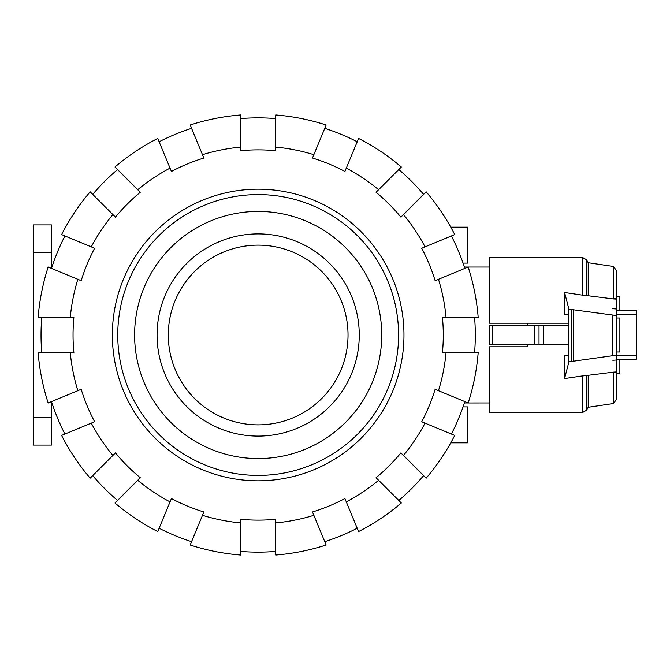 <?xml version="1.0" encoding="UTF-8"?>
<svg xmlns="http://www.w3.org/2000/svg" width="670" height="670" viewBox="0 0 670 670"><rect width="100%" height="100%" fill="white"/><g stroke="black" fill="none" stroke-linecap="round" stroke-linejoin="round"><path stroke-width="1" d="M527.449 344.548L527.449 346.792L489.569 346.792L489.569 412.511L582.582 412.511L582.582 375.895L564.576 378.55L568.914 361.834L612.79 355.686L616.509 355.469L616.509 399.286L616.509 373.835L619.876 373.835L619.876 359.154M568.738 344.548L489.569 344.548L489.569 325.453L568.738 325.453M616.509 296.165L619.876 296.165L619.876 310.847M616.509 318.007L619.876 318.007L619.876 351.993L616.509 351.993M527.449 323.208L527.449 325.453M534.786 344.548L534.786 325.453M539.015 344.548L539.015 325.453M492.358 344.548L492.358 325.453M489.569 344.548L489.569 325.453M564.768 314.331L568.738 314.331L564.768 314.331L564.584 292.514L582.582 295.168L582.582 257.489L489.569 257.489L489.569 323.208L568.738 323.208M527.449 346.792L489.569 346.792M568.721 346.792L568.721 344.548M568.721 325.453L568.721 323.208M612.79 308.744L616.509 308.954M564.768 355.67L568.738 355.67L564.768 355.67L564.576 378.55M586.669 375.518L581.769 376.021M616.509 399.286L613.586 403.491L613.586 372.11L586.476 375.518L586.476 410.266L582.582 412.511M613.536 372.88C617.732 371.992 617.489 371.766 612.832 372.202M616.509 359.154L636.5 359.154L636.5 310.847L616.509 310.847M568.738 314.331L568.738 355.67M568.914 361.834L568.914 309.18L564.584 292.514M616.509 360.024L612.79 360.242M582.582 257.489L586.476 259.734L586.476 295.545L613.586 298.962L613.586 266.509L616.509 270.714L616.509 315.553L568.914 309.18M612.832 298.862C617.48 299.306 617.723 299.08 613.553 298.2M581.769 295.043L586.677 295.545M612.79 355.686L612.79 315.335M616.509 355.469L616.509 315.553M573.478 361.046L573.478 309.976M613.586 266.509L588.201 262.724L588.201 295.545M588.201 375.527L588.201 407.276L586.476 410.266M258.168 233.897A101.103 101.103 0 0 1 359.262 335A101.103 101.103 0 0 1 258.168 436.103A101.103 101.103 0 0 1 157.065 335A101.103 101.103 0 0 1 258.168 233.897M258.168 194.585A140.415 140.415 0 0 0 117.752 335A140.415 140.415 0 0 0 258.168 475.415A140.415 140.415 0 0 0 398.583 335A140.415 140.415 0 0 0 258.168 194.585M258.168 211.435A123.565 123.565 0 0 0 134.603 335A123.565 123.565 0 0 0 258.168 458.565A123.565 123.565 0 0 0 381.733 335A123.565 123.565 0 0 0 258.168 211.435M41.741 352.554A217.139 217.139 0 0 1 41.741 317.446M70.266 352.554L38.131 352.554A220.732 220.732 0 0 0 48.165 402.98L77.846 390.685A188.722 188.722 0 0 1 70.266 352.554L73.876 352.554A185.121 185.121 0 0 1 73.876 317.446L70.266 317.446A188.722 188.722 0 0 1 77.846 279.315L48.165 267.02A220.732 220.732 0 0 0 38.131 317.446L70.266 317.446M474.594 317.446A217.139 217.139 0 0 1 474.594 352.554M446.061 317.446L478.196 317.446A220.732 220.732 0 0 0 468.171 267.02L438.481 279.315A188.722 188.722 0 0 1 446.061 317.446L442.451 317.446A185.121 185.121 0 0 1 442.451 352.554L446.061 352.554A188.722 188.722 0 0 1 438.481 390.685L468.171 402.98L489.569 402.963M112.359 335A145.809 145.809 0 0 1 258.168 189.191A145.809 145.809 0 0 1 403.968 335A145.809 145.809 0 0 1 258.168 480.809A145.809 145.809 0 0 1 112.359 335M464.838 401.598A217.139 217.139 0 0 1 451.396 434.043M438.481 390.685L435.148 389.303A185.121 185.121 0 0 1 421.706 421.748L425.04 423.13A188.722 188.722 0 0 1 403.449 455.449L426.17 478.171A220.732 220.732 0 0 0 454.729 435.425L425.04 423.13M451.396 235.957A217.139 217.139 0 0 1 464.838 268.402M425.04 246.87L454.729 234.575A220.732 220.732 0 0 0 426.17 191.829L403.449 214.551A188.722 188.722 0 0 1 425.04 246.87L421.706 248.252A185.121 185.121 0 0 1 435.148 280.697L438.481 279.315M423.616 475.625A217.139 217.139 0 0 1 398.784 500.456M403.449 455.449L400.894 452.895A185.121 185.121 0 0 1 376.063 477.727L378.617 480.281A188.722 188.722 0 0 1 346.29 501.88L358.592 531.57A220.732 220.732 0 0 0 401.338 503.003L378.617 480.281M398.784 169.543A217.139 217.139 0 0 1 423.616 194.375M378.617 189.719L401.338 166.998A220.732 220.732 0 0 0 358.592 138.43L346.29 168.12A188.722 188.722 0 0 1 378.617 189.719L376.063 192.273A185.121 185.121 0 0 1 400.894 217.105L403.449 214.551M357.21 528.236A217.139 217.139 0 0 1 324.766 541.67M346.29 501.88L344.908 498.539A185.121 185.121 0 0 1 312.471 511.981L313.853 515.314A188.722 188.722 0 0 1 275.722 522.902L275.722 555.036A220.732 220.732 0 0 0 326.148 545.003L313.853 515.314M324.766 128.33A217.139 217.139 0 0 1 357.21 141.764M313.853 154.686L326.148 124.997A220.732 220.732 0 0 0 275.722 114.964L275.722 147.099A188.722 188.722 0 0 1 313.853 154.686L312.471 158.02A185.121 185.121 0 0 1 344.908 171.461L346.29 168.12M275.722 551.427A217.139 217.139 0 0 1 240.605 551.427M275.722 522.902L275.722 519.292A185.121 185.121 0 0 1 240.605 519.292L240.605 522.902A188.722 188.722 0 0 1 202.482 515.314L190.18 545.003A220.732 220.732 0 0 0 240.605 555.036L240.605 522.902M240.605 118.573A217.139 217.139 0 0 1 275.722 118.573M240.605 147.099L240.605 114.964A220.732 220.732 0 0 0 190.18 124.997L202.482 154.686A188.722 188.722 0 0 1 240.605 147.099L240.605 150.708A185.121 185.121 0 0 1 275.722 150.708L275.722 147.099M191.561 541.67A217.139 217.139 0 0 1 159.117 528.236M202.482 515.314L203.864 511.981A185.121 185.121 0 0 1 171.419 498.539L170.038 501.88A188.722 188.722 0 0 1 137.719 480.281L114.989 503.003A220.732 220.732 0 0 0 157.743 531.57L170.038 501.88M159.117 141.764A217.139 217.139 0 0 1 191.561 128.33M170.038 168.12L157.743 138.43A220.732 220.732 0 0 0 114.989 166.998L137.719 189.719A188.722 188.722 0 0 1 170.038 168.12L171.419 171.461A185.121 185.121 0 0 1 203.864 158.02L202.482 154.686M117.543 500.456A217.139 217.139 0 0 1 92.711 475.625M137.719 480.281L140.264 477.727A185.121 185.121 0 0 1 115.441 452.895L112.887 455.449A188.722 188.722 0 0 1 91.288 423.13L61.598 435.425A220.732 220.732 0 0 0 90.165 478.171L112.887 455.449M92.711 194.375A217.139 217.139 0 0 1 117.543 169.543M112.887 214.551L90.165 191.829A220.732 220.732 0 0 0 61.598 234.575L91.288 246.87A188.722 188.722 0 0 1 112.887 214.551L115.441 217.105A185.121 185.121 0 0 1 140.264 192.273L137.719 189.719M64.931 434.043A217.139 217.139 0 0 1 51.489 401.598M91.288 423.13L94.621 421.748A185.121 185.121 0 0 1 81.187 389.303L77.846 390.685M77.846 279.315L81.187 280.697A185.121 185.121 0 0 1 94.621 248.252L91.288 246.87M51.489 268.402A217.139 217.139 0 0 1 64.931 235.957M446.061 352.554L478.196 352.554A220.732 220.732 0 0 1 468.171 402.98M450.759 227.164L467.551 227.164L467.551 263.109L463.054 263.109M463.054 406.891L467.551 406.891L467.551 442.837L450.759 442.837M348.031 335A89.864 89.864 0 0 1 258.168 424.864A89.864 89.864 0 0 1 168.296 335A89.864 89.864 0 0 1 258.168 245.136A89.864 89.864 0 0 1 348.031 335M51.473 252.381L51.473 224.911L33.5 224.911L33.5 252.381L51.473 252.381L51.473 268.394M51.473 417.619L33.5 417.619L33.5 445.089L51.473 445.089L51.473 401.606M33.5 417.619L33.5 252.381M543.487 344.548L543.487 325.453M616.509 314.431L636.5 314.431M616.509 355.569L636.5 355.569M571.158 361.373L571.158 309.649M464.394 402.963L468.121 402.963M464.394 267.037L468.121 267.037M468.179 267.037L489.569 267.037M588.201 262.724L586.476 259.734M613.586 403.491L588.201 407.276"/></g></svg>
